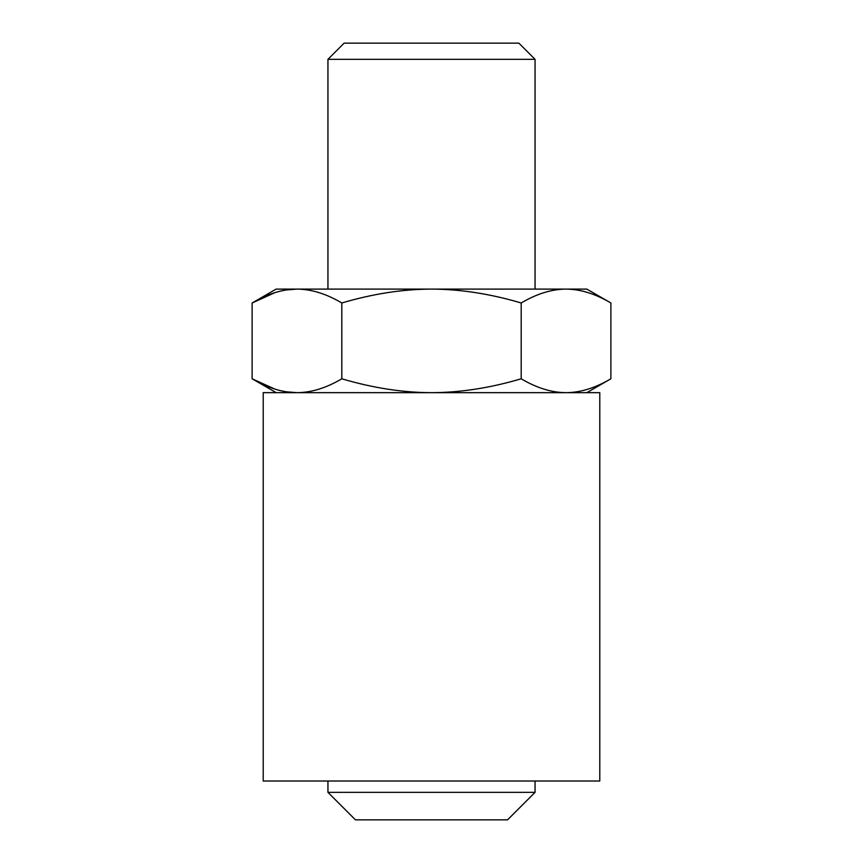 <?xml version="1.0" encoding="UTF-8"?>
<svg xmlns="http://www.w3.org/2000/svg" width="863" height="863" viewBox="0 0 863 863"><rect width="100%" height="100%" fill="white"/><g stroke="black" fill="none" stroke-linecap="round" stroke-linejoin="round"><path stroke-width="1.29" d="M263.215 392.665L263.215 781.015L599.785 781.015L599.785 392.665L263.215 392.665M535.06 792.342L507.552 819.85L355.448 819.85L327.94 792.342L535.06 792.342L535.06 781.015M327.94 289.105L327.94 59.331L535.06 59.331L535.06 289.105M274.844 292.676L252.125 302.978L276.16 289.105L586.84 289.105L610.875 302.978C595.384 293.808 580.432 289.181 566.031 289.105L566.031 289.105C551.63 289.181 536.678 293.808 521.187 302.978C490.206 293.808 460.313 289.181 431.5 289.105C402.697 289.181 372.805 293.808 341.813 302.978C326.322 293.808 311.381 289.181 296.969 289.105L285.987 290M274.844 389.094L252.125 378.792L252.125 302.978C267.627 293.808 282.568 289.181 296.969 289.105M276.16 392.665L252.125 378.792C267.627 387.962 282.568 392.589 296.969 392.665C311.381 392.589 326.322 387.962 341.813 378.792C372.805 387.962 402.697 392.589 431.5 392.665C460.313 392.589 490.206 387.962 521.187 378.792C536.678 387.962 551.63 392.589 566.031 392.665C580.432 392.589 595.384 387.962 610.875 378.792L610.875 302.978M521.187 378.792L521.187 302.978M296.969 392.665L285.987 391.77M341.813 378.792L341.813 302.978M327.94 59.331L344.121 43.15L518.879 43.15L535.06 59.331M327.94 792.342L327.94 781.015M586.84 392.665L610.875 378.792"/></g></svg>
